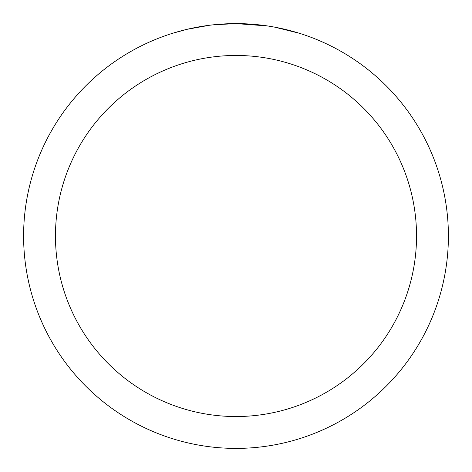 <?xml version="1.0" encoding="UTF-8"?>
<svg xmlns="http://www.w3.org/2000/svg" width="472" height="472" viewBox="0 0 472 472"><rect width="100%" height="100%" fill="white"/><g stroke="black" fill="none" stroke-linecap="round" stroke-linejoin="round"><path stroke-width="0.71" d="M240.236 23.641L243.192 23.724M262.155 25.217L263.051 25.329M267.4 25.93L236 23.6A212.4 212.4 0 0 1 448.4 236A212.4 212.4 0 0 1 236 448.4A212.4 212.4 0 0 1 23.6 236A212.4 212.4 0 0 1 236 23.6L213.043 24.845M274.733 27.164L299.1 33.193M236 55.46A180.54 180.54 0 0 1 416.54 236A180.54 180.54 0 0 1 236 416.54A180.54 180.54 0 0 1 55.46 236A180.54 180.54 0 0 1 236 55.46M212.046 24.957L209.456 25.264M172.905 33.193L187.142 29.299L209.456 25.27M220.43 24.172L221.604 24.09M204.246 25.989L208.152 25.435"/></g></svg>
